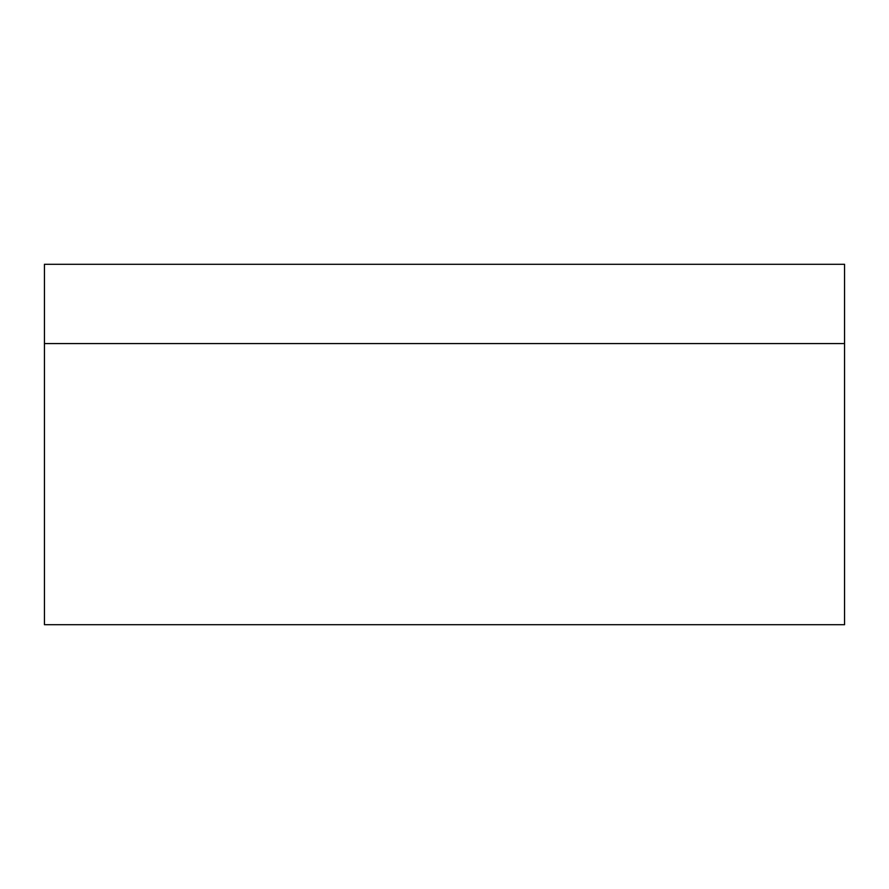 <?xml version="1.0" encoding="UTF-8"?>
<svg xmlns="http://www.w3.org/2000/svg" width="889" height="889" viewBox="0 0 889 889"><rect width="100%" height="100%" fill="white"/><g stroke="black" fill="none" stroke-linecap="round" stroke-linejoin="round"><path stroke-width="1.33" d="M844.55 264.3L44.45 264.3L44.45 624.7L844.55 624.7L844.55 264.3M44.45 343.587L844.55 343.587"/></g></svg>
